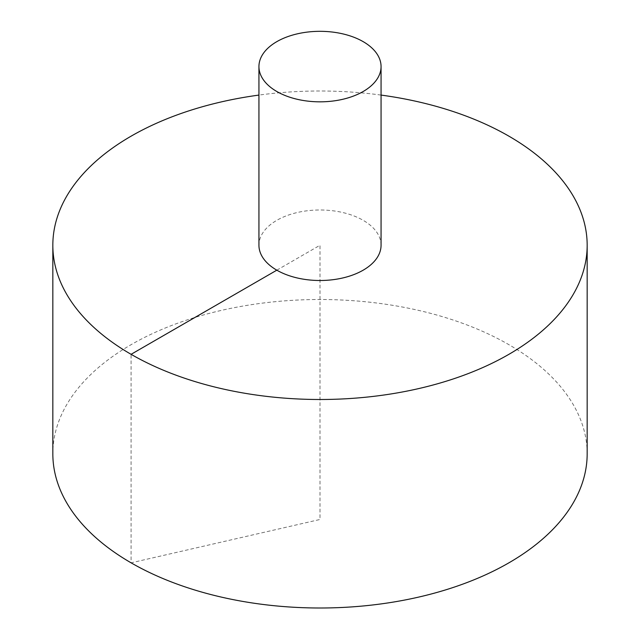 <?xml version="1.0" encoding="UTF-8"?>
<svg xmlns="http://www.w3.org/2000/svg" width="640" height="640" viewBox="0 0 640 640"><rect width="100%" height="100%" fill="white"/><g stroke="black" fill="none" stroke-linecap="round" stroke-linejoin="round"><path stroke-width="0.48" stroke-dasharray="3.2 2.4" d="M587.168 453.752A267.168 154.248 0 0 0 422.24 311.248A267.168 154.248 0 0 0 131.088 344.68A267.168 154.248 0 0 0 52.832 453.752M381.064 95.08A267.168 154.248 0 0 0 258.936 95.08M381.064 245.248A61.064 35.256 0 0 0 363.184 220.32A61.064 35.256 0 0 0 276.816 220.32A61.064 35.256 0 0 0 258.936 245.248M276.816 270.176L320 245.248L320 519.48L131.088 562.824L131.088 354.32"/><path stroke-width="0.96" d="M258.936 95.08A267.168 154.248 0 0 0 131.088 136.176A267.168 154.248 0 0 0 52.832 245.248L52.832 453.752A267.168 154.248 0 0 0 320 608A267.168 154.248 0 0 0 587.168 453.752L587.168 245.248A267.168 154.248 0 0 0 381.064 95.08M52.832 245.248A267.168 154.248 0 0 0 320 399.496A267.168 154.248 0 0 0 587.168 245.248M258.936 66.576L258.936 245.248A61.064 35.256 0 0 0 320 280.504A61.064 35.256 0 0 0 381.064 245.248L381.064 66.576A61.064 35.256 0 0 0 343.368 34.008A61.064 35.256 0 0 0 276.816 41.648A61.064 35.256 0 0 0 258.936 66.576A61.064 35.256 0 0 0 320 101.832A61.064 35.256 0 0 0 381.064 66.576M131.088 354.32L276.816 270.176"/></g></svg>
